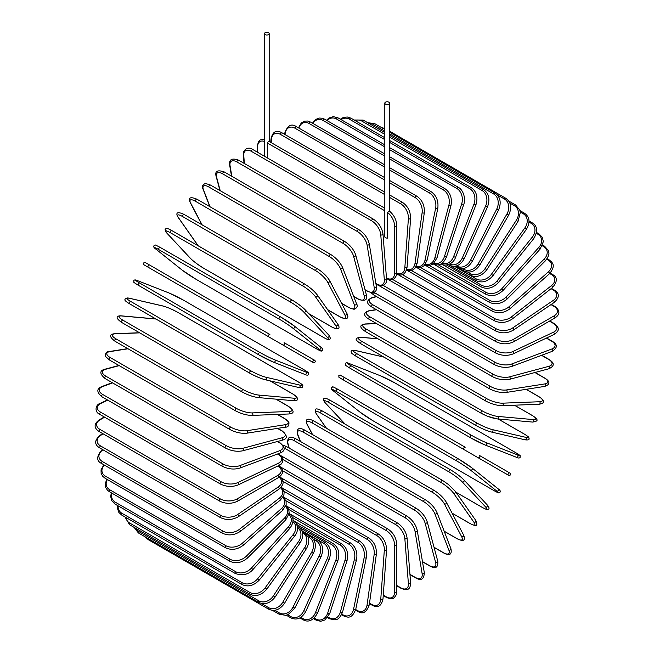 <?xml version="1.0" encoding="UTF-8"?>
<svg xmlns="http://www.w3.org/2000/svg" width="654" height="654" viewBox="0 0 654 654"><rect width="100%" height="100%" fill="white"/><g stroke="black" fill="none" stroke-linecap="round" stroke-linejoin="round"><path stroke-width="0.98" d="M340.546 375.273L344.854 377.767C337.521 373.949 342.181 375.077 338.747 375.764C339.393 378.78 338.134 376.483 341.102 378.625L341.102 378.625A1.308 1.071 -60 0 0 341.102 378.625L384.127 403.461A1.308 0.752 -60 0 1 384.127 403.461L504.463 472.94A1.308 0.752 120 0 0 504.471 472.94L341.102 378.625L504.463 472.94C511.788 476.75 507.136 475.63 510.57 474.935C509.924 471.926 511.183 474.215 508.215 472.082L508.215 472.082A1.308 1.071 120 0 1 506.899 474.346L478.107 457.718A1.308 1.071 120 0 0 479.415 455.454L508.215 472.082M344.854 377.767L465.19 447.238A1.308 0.752 120 0 0 463.882 447.998A1.308 0.752 120 0 0 463.882 449.511L343.546 380.031A1.308 0.752 120 0 1 343.546 378.519A1.308 0.752 120 0 1 344.854 377.767L465.19 447.238M267.29 157.892L267.29 142.956L268.5 141.509L269.146 141.885M265.164 32.7A2.354 1.357 0 0 0 264.478 33.665A2.354 1.357 0 0 0 265.933 34.915A2.354 1.357 0 0 0 268.5 34.621A2.354 1.357 0 0 0 269.186 33.665A2.354 1.357 0 0 0 267.731 32.406A2.354 1.357 0 0 0 265.164 32.7M384.854 236.478A2.354 1.357 0 0 0 384.814 236.748A2.354 1.357 0 0 0 387.626 238.081L387.626 212.558L388.836 211.16L389.482 211.495M385.5 102.179A2.354 1.357 0 0 0 384.814 103.136A2.354 1.357 0 0 0 386.269 104.395A2.354 1.357 0 0 0 388.836 104.1A2.354 1.357 0 0 0 389.522 103.136A2.354 1.357 0 0 0 388.067 101.877A2.354 1.357 0 0 0 385.5 102.179M268.565 336.736L148.229 267.265A1.308 0.752 -60 0 1 148.229 265.753A1.308 0.752 -60 0 1 149.537 264.993L269.873 334.472A1.308 0.752 120 0 0 268.565 335.224A1.308 0.752 120 0 0 268.565 336.736L282.79 344.952A1.308 1.071 -60 0 0 284.098 342.68L314.77 360.395M311.59 361.58L282.79 344.952L311.59 361.58A1.308 1.071 -60 0 0 312.898 359.308L314.762 360.387C313.846 359.152 317.108 362.218 313.495 362.676L311.59 361.58M148.229 267.265L309.146 360.166A1.308 0.752 120 0 0 309.154 360.174M278.579 465.844L387.822 528.914C393.299 532.667 396.291 537.858 396.806 544.471L396.806 591.502A1.308 0.752 180 0 1 395.997 592.205A1.308 0.752 180 0 1 394.575 592.042L394.575 545.011A11.78 6.802 -120 0 0 386.244 530.582L282.405 470.635M383.269 595.132L386.244 596.849A11.78 6.802 -120 0 0 394.575 592.042M386.244 596.849A1.308 0.752 120 0 0 386.514 597.445L383.236 595.557M387.822 528.914A1.308 0.752 120 0 0 386.816 529.266A1.308 0.752 120 0 0 386.244 530.582M396.806 544.471A1.308 0.752 180 0 1 395.997 545.174A1.308 0.752 180 0 1 394.575 545.011M396.806 585.518L400.788 587.815A1.308 0.752 120 0 0 401.049 588.322C405.178 589.949 410.426 591.756 410.614 582.73A1.308 0.818 175.5 0 1 409.845 583.556A1.308 0.818 175.5 0 1 408.39 583.458L404.842 538.659A11.78 6.18 -124.2 0 0 395.784 524.688L282.888 459.509M400.788 587.815A11.78 6.18 -124.2 0 0 408.39 583.458M410.614 582.73L407.066 537.931A1.308 0.818 175.5 0 1 406.289 538.757A1.308 0.818 175.5 0 1 404.842 538.659M407.066 537.931C406.093 531.645 402.856 526.642 397.362 522.922A1.308 0.752 120 0 0 396.316 523.314A1.308 0.752 120 0 0 395.784 524.688M409.952 574.335L415.225 577.376A1.308 0.752 120 0 0 415.478 577.801C421.102 581.087 424.045 579.354 424.307 572.618A1.308 0.875 170.5 0 1 423.588 573.583A1.308 0.875 170.5 0 1 422.108 573.55L415.037 531.318A11.78 5.518 -128 0 0 405.259 517.87L284.923 448.391A11.78 5.518 -128 0 0 284.204 448.006M415.225 577.376A11.78 5.518 -128 0 0 422.108 573.55M278.285 453.721L278.367 454.228M424.307 572.618L417.236 530.386A1.308 0.875 170.5 0 1 416.516 531.35A1.308 0.875 170.5 0 1 415.037 531.318M417.236 530.386C415.805 524.483 412.331 519.693 406.821 516.022A1.308 0.752 120 0 0 405.742 516.456A1.308 0.752 120 0 0 405.259 517.87M406.821 516.022L286.485 446.551A1.308 0.752 120 0 0 285.406 446.976A1.308 0.752 120 0 0 284.923 448.391M422.459 561.59L429.449 565.62A1.308 0.752 120 0 0 429.686 565.963C432.368 567.206 438.45 570.574 437.779 561.255A1.308 0.924 165 0 1 435.621 562.383L425.084 523.045A11.78 4.807 -131.6 0 0 414.595 510.185L294.259 440.706A11.78 4.807 -131.6 0 0 288.079 443.943L289.199 448.113M429.449 565.62A11.78 4.807 -131.6 0 0 435.621 562.383M437.779 561.255L427.242 521.908A1.308 0.924 165 0 1 425.084 523.045M427.242 521.908C425.353 516.415 421.658 511.861 416.14 508.256A1.308 0.752 120 0 0 415.02 508.73A1.308 0.752 120 0 0 414.595 510.185M416.14 508.256L295.804 438.785A1.308 0.752 120 0 0 294.684 439.259A1.308 0.752 120 0 0 294.259 440.706M295.804 438.785C293.123 437.542 287.041 434.174 287.711 443.494A1.308 0.924 -15 0 0 288.079 443.943M434.027 547.251L443.347 552.63A1.308 0.752 120 0 0 443.567 552.892C447.679 555.221 452.462 556.145 450.925 548.706A1.308 0.965 158.9 0 1 448.832 550.047L434.902 513.897A11.78 4.063 -134.9 0 0 423.718 501.692L303.382 432.212A11.78 4.063 -134.9 0 0 297.905 434.796L300.48 441.483M443.347 552.63A11.78 4.063 -134.9 0 0 448.832 550.047M450.925 548.706L436.995 512.556A1.308 0.965 158.9 0 1 434.902 513.897M425.46 499.95A1.308 0.752 120 0 0 425.247 499.689A1.308 0.752 120 0 0 424.094 500.204A1.308 0.752 120 0 0 423.718 501.692M305.124 430.479A1.308 0.752 120 0 0 304.911 430.209A1.308 0.752 120 0 0 303.758 430.733A1.308 0.752 120 0 0 303.382 432.212M436.995 512.556C434.673 507.512 430.757 503.22 425.247 499.689L304.911 430.209C300.791 427.88 296.017 426.956 297.554 434.403A1.308 0.965 -21.1 0 0 297.905 434.796M444.18 531.203L456.827 538.504A1.308 0.752 120 0 0 457.007 538.7A1.308 0.752 120 0 0 457.285 538.765M444.221 531.318L457.007 538.7C463.506 541.831 465.713 540.629 463.629 535.086A1.308 1.006 152.2 0 1 461.634 536.632L444.418 503.94A11.78 3.286 -138.1 0 0 432.572 492.446L312.236 422.974A11.78 3.286 -138.1 0 0 307.421 424.847L312.579 434.64M456.827 538.504A11.78 3.286 -138.1 0 0 461.634 536.632M463.629 535.086L446.42 502.395A1.308 1.006 152.2 0 1 444.418 503.94M434.248 490.574A1.308 0.752 120 0 0 434.06 490.377A1.308 0.752 120 0 0 432.874 490.941A1.308 0.752 120 0 0 432.572 492.446M313.912 421.102A1.308 0.752 120 0 0 313.724 420.906A1.308 0.752 120 0 0 312.538 421.47A1.308 0.752 120 0 0 312.236 422.974M446.42 502.395C443.682 497.841 439.562 493.835 434.06 490.377L313.724 420.906C307.233 417.775 305.026 418.977 307.102 424.52A1.308 1.006 -27.8 0 0 307.421 424.847M452.077 513.145L469.768 523.355A1.308 0.752 120 0 0 469.915 523.494A1.308 0.752 120 0 0 470.112 523.552M452.118 513.218L469.915 523.494C477.526 527.238 477.673 525.505 475.81 520.486A1.308 1.03 144.9 0 1 473.937 522.235L453.574 493.271A11.78 2.493 -141.2 0 0 441.074 482.529L320.738 413.058A11.78 2.493 -141.2 0 0 316.569 414.17L326.477 428.264M469.768 523.355A11.78 2.493 -141.2 0 0 473.937 522.235M455.176 491.277A1.308 1.03 144.9 0 1 453.574 493.271M442.676 480.535A1.308 0.752 120 0 0 442.529 480.404A1.308 0.752 120 0 0 441.311 481.009A1.308 0.752 120 0 0 441.074 482.529M322.34 411.064A1.308 0.752 120 0 0 322.193 410.925A1.308 0.752 120 0 0 320.975 411.538A1.308 0.752 120 0 0 320.738 413.058M475.81 520.486L455.446 491.514L448.382 484.467L442.529 480.404L322.193 410.925C314.582 407.18 314.435 408.913 316.299 413.925A1.308 1.03 -35.1 0 0 316.569 414.17M455.912 492.184L482.088 507.291A1.308 0.752 120 0 0 482.186 507.381A1.308 0.752 120 0 0 482.317 507.43M487.156 504.88A1.308 1.055 137 0 1 485.636 506.981L462.28 481.949A11.78 1.668 -144.2 0 0 449.167 472.016L328.831 402.537A11.78 1.668 -144.2 0 0 325.275 402.848L345.214 424.217M482.088 507.291A11.78 1.668 -144.2 0 0 485.636 506.981M455.936 492.225L482.186 507.381C488.358 510.594 486.601 509.245 488.244 509.188C489.535 508.894 489.241 507.512 487.353 505.043L463.988 480.003C460.498 476.504 456.026 473.112 450.581 469.834A1.308 0.752 120 0 1 450.688 469.915A11.78 1.668 35.8 0 1 463.792 479.848A1.308 1.055 137 0 1 462.28 481.949M328.831 402.537A1.308 0.752 120 0 1 328.995 401.016A1.308 0.752 120 0 1 330.245 400.354A1.308 0.752 120 0 1 330.344 400.436L450.459 469.785M324.924 402.455A1.308 1.055 -43 0 0 325.079 402.692C323.199 400.223 322.896 398.842 324.188 398.539C325.831 398.49 324.073 397.142 330.245 400.354L450.581 469.834A1.308 0.752 120 0 0 449.331 470.488A1.308 0.752 120 0 0 449.167 472.016M345.099 424.152L325.079 402.692A1.308 1.055 -43 0 0 325.275 402.848M493.68 490.443A1.308 0.752 120 0 0 493.737 490.484C500.939 494.252 497.882 492.707 500.032 492.176C500.662 491.17 500.04 490.067 498.184 488.857A1.308 1.063 128.6 0 1 496.656 490.982L470.471 470.062A11.78 0.842 -147.1 0 0 456.786 460.98L336.45 391.501A11.78 0.842 -147.1 0 0 333.475 390.969L359.659 411.881A11.78 0.842 -147.1 0 0 373.344 420.972L493.68 490.443A11.78 0.842 -147.1 0 0 496.656 490.982M472.098 468.035L498.07 488.783A1.308 1.063 128.6 0 1 498.184 488.857L472 467.945A1.308 1.063 128.6 0 1 470.471 470.062M458.094 458.724L337.873 389.31A1.308 0.752 120 0 0 337.816 389.277L458.152 458.748A1.308 0.752 120 0 1 458.209 458.789A11.78 0.842 32.9 0 1 471.894 467.872A1.308 1.063 128.6 0 1 472 467.945L458.152 458.748A1.308 0.752 120 0 0 456.876 459.46A1.308 0.752 120 0 0 456.786 460.98M333.27 390.806A1.308 1.063 -51.4 0 0 333.368 390.896C331.504 389.694 330.891 388.582 331.521 387.577C333.671 387.045 330.613 385.508 337.816 389.277A1.308 0.752 120 0 0 336.532 389.98A1.308 0.752 120 0 0 336.45 391.501M359.455 411.718A1.308 1.063 -51.4 0 0 359.553 411.807L333.368 390.896A1.308 1.063 -51.4 0 0 333.475 390.969M493.737 490.484L373.401 421.004L359.553 411.807A1.308 1.063 -51.4 0 0 359.659 411.881M395.204 383.105A11.78 0.842 27.1 0 0 380.497 375.788L349.293 363.575A11.78 0.842 27.1 0 0 351.239 365.888L471.583 435.36A11.78 0.842 27.1 0 0 486.29 442.668L517.494 454.89A1.308 1.063 111.4 0 1 516.423 457.269C518.393 458.274 519.66 458.258 520.216 457.211C519.603 455.078 522.472 456.958 515.605 452.609A1.308 0.752 120 0 0 515.54 452.576L395.204 383.105A1.308 0.752 -60 0 1 395.269 383.13A1.308 0.752 -60 0 1 395.318 383.17M517.494 454.89A11.78 0.842 27.1 0 0 515.54 452.576M486.29 442.668A1.308 1.063 111.4 0 1 485.219 445.055L516.423 457.269A1.308 1.063 111.4 0 1 516.3 457.211L485.342 445.088M470.275 437.624L350.053 368.21A1.308 0.752 120 0 1 349.996 368.186L470.332 437.657A1.308 0.752 120 0 0 470.389 437.69A11.78 0.842 -152.9 0 0 485.104 444.998A1.308 1.063 111.4 0 0 485.219 445.055L470.332 437.657A1.308 0.752 120 0 1 470.3 436.193A1.308 0.752 120 0 1 471.583 435.36M351.239 365.888A1.308 0.752 120 0 0 349.964 366.722A1.308 0.752 120 0 0 349.996 368.186C343.129 363.828 345.991 365.709 345.377 363.575C345.933 362.529 347.2 362.512 349.179 363.518A1.308 1.063 -68.6 0 0 349.04 363.477M349.293 363.575A1.308 1.063 -68.6 0 0 349.179 363.518L380.375 375.739A1.308 1.063 -68.6 0 0 380.252 375.698M380.497 375.788A1.308 1.063 -68.6 0 0 380.375 375.739L395.269 383.13L515.605 452.609M524.565 434.248A1.308 0.752 120 0 0 524.459 434.158A1.308 0.752 120 0 0 524.336 434.109L498.16 419.001M383.955 357.117L355.482 350.536A11.78 1.668 24.2 0 0 356.986 353.765L477.322 423.244A11.78 1.668 24.2 0 0 492.478 429.629L525.841 437.346A11.78 1.668 24.2 0 0 524.336 434.109M525.841 437.346A1.308 1.055 103 0 1 525.015 439.799C528.105 440.199 529.446 439.766 529.061 438.499C528.285 437.052 530.329 437.894 524.459 434.158L498.209 419.001M476.038 425.476L355.931 356.136A1.308 0.752 120 0 1 355.801 356.087L476.137 425.558A1.308 0.752 120 0 0 476.267 425.607A11.78 1.668 -155.8 0 0 491.416 431.992A1.308 1.055 103 0 0 491.653 432.09L525.015 439.799M492.478 429.629A1.308 1.055 103 0 1 491.653 432.09C486.878 430.814 481.712 428.64 476.137 425.558A1.308 0.752 120 0 1 476.087 424.144A1.308 0.752 120 0 1 477.322 423.244M356.986 353.765A1.308 0.752 120 0 0 355.751 354.672A1.308 0.752 120 0 0 355.801 356.087C349.939 352.351 351.983 353.193 351.206 351.746C350.814 350.479 352.163 350.045 355.245 350.446A1.308 1.055 -77 0 0 354.967 350.421M355.482 350.536A1.308 1.055 -77 0 0 355.245 350.446L383.841 357.051M532.43 415.617A1.308 0.752 120 0 0 532.282 415.478A1.308 0.752 120 0 0 532.086 415.413L514.396 405.202M378.094 338.87L360.934 337.333A11.78 2.493 21.2 0 0 362.046 341.502L482.382 410.974A11.78 2.493 21.2 0 0 497.931 416.426L533.206 419.582A11.78 2.493 21.2 0 0 532.086 415.413M533.206 419.582A1.308 1.03 95.1 0 1 532.626 422.075C537.899 421.184 539.329 420.195 532.282 415.478L514.477 405.194M497.007 418.813A11.78 2.493 -158.8 0 1 481.458 413.361A1.308 0.752 120 0 1 481.27 413.303A1.308 0.752 120 0 1 481.189 411.938A1.308 0.752 120 0 1 482.382 410.974M497.931 416.426A1.308 1.03 95.1 0 1 497.351 418.928L532.626 422.075M362.046 341.502A1.308 0.752 120 0 0 360.853 342.467A1.308 0.752 120 0 0 360.934 343.824A1.308 0.752 120 0 0 361.122 343.89M360.934 337.333A1.308 1.03 -84.9 0 0 360.591 337.227C355.31 338.118 353.879 339.107 360.934 343.824L481.27 413.303L487.721 416.336L497.351 418.928M539.19 396.896A1.308 0.752 120 0 0 539.002 396.692A1.308 0.752 120 0 0 538.732 396.626L526.086 389.326M376.663 323.64L365.602 324.073A11.78 3.286 18.1 0 0 366.387 329.175L486.723 398.654A11.78 3.286 18.1 0 0 502.607 403.166L539.517 401.736A11.78 3.286 18.1 0 0 538.732 396.626M539.517 401.736A1.308 1.006 87.8 0 1 539.174 404.237C545.019 403.265 544.954 400.755 539.002 396.692L526.217 389.31M502.607 403.166A1.308 1.006 87.8 0 1 502.264 405.668L539.174 404.237M486.723 398.654A1.308 0.752 120 0 0 485.57 399.676A1.308 0.752 120 0 0 485.677 400.984C491.416 404.017 496.95 405.578 502.264 405.668M366.387 329.175A1.308 0.752 120 0 0 365.234 330.196A1.308 0.752 120 0 0 365.341 331.504L485.677 400.984M365.602 324.073A1.308 1.006 -92.2 0 0 365.161 323.959C359.324 324.932 359.381 327.441 365.341 331.504M376.532 309.743L369.461 310.854A11.78 4.063 14.9 0 0 369.96 316.896L490.304 386.367A11.78 4.063 14.9 0 0 506.458 389.947L544.733 383.939A1.308 0.965 81.1 0 1 544.619 386.416C551.829 384.029 548.641 380.35 544.569 377.955A1.308 0.752 120 0 0 544.234 377.898L534.907 372.518M544.733 383.939A11.78 4.063 14.9 0 0 544.234 377.898M506.458 389.947A1.308 0.965 81.1 0 1 506.343 392.433L544.619 386.416M490.304 386.367A1.308 0.752 120 0 0 489.2 387.43A1.308 0.752 120 0 0 489.331 388.689C495.143 391.697 500.817 392.94 506.343 392.433M369.96 316.896A1.308 0.752 120 0 0 368.864 317.958A1.308 0.752 120 0 0 368.995 319.217L489.331 388.689M369.461 310.854A1.308 0.965 -98.9 0 0 368.938 310.748C361.727 313.135 364.916 316.814 368.995 319.217M376.639 296.654L372.469 297.774A11.78 4.807 11.6 0 0 372.755 304.739L493.091 374.219A11.78 4.807 11.6 0 0 509.474 376.868L548.812 366.33A1.308 0.924 75 0 1 548.91 368.766C557.314 364.679 551.363 361.098 548.943 359.398A1.308 0.752 120 0 0 548.526 359.365L541.545 355.326M548.812 366.33A11.78 4.807 11.6 0 0 548.526 359.365M509.474 376.868A1.308 0.924 75 0 1 509.572 379.304L548.91 368.766M493.091 374.219A1.308 0.752 120 0 0 492.053 375.314A1.308 0.752 120 0 0 492.2 376.524C498.078 379.492 503.874 380.424 509.572 379.304M372.755 304.739A1.308 0.752 120 0 0 371.717 305.843A1.308 0.752 120 0 0 371.864 307.045L492.2 376.524M372.469 297.774A1.308 0.924 -105 0 0 371.897 297.684C363.493 301.764 369.445 305.344 371.864 307.045M374.047 292.379A11.78 5.518 8 0 0 374.742 292.812L495.078 362.291A11.78 5.518 8 0 0 511.616 364.033L551.723 349.04A1.308 0.875 69.5 0 1 552.491 350.307A1.308 0.875 69.5 0 1 552.025 351.411C557.723 347.814 557.748 344.405 552.09 341.175A1.308 0.752 120 0 0 551.6 341.167L546.327 338.118M551.723 349.04A11.78 5.518 8 0 0 551.6 341.167M376.524 284.22L376.042 284.4M511.616 364.033A1.308 0.875 69.5 0 1 512.384 365.3A1.308 0.875 69.5 0 1 511.91 366.404L552.025 351.411M495.078 362.291A1.308 0.752 120 0 0 494.097 363.411A1.308 0.752 120 0 0 494.269 364.564C500.196 367.507 506.082 368.112 511.91 366.404M374.742 292.812A1.308 0.752 120 0 0 373.761 293.94A1.308 0.752 120 0 0 373.933 295.093L494.269 364.564M383.35 285.496L496.247 350.675A11.78 6.18 4.2 0 0 512.875 351.533L553.447 332.207A1.308 0.818 64.5 0 1 554.265 333.417A1.308 0.818 64.5 0 1 553.93 334.496C561.647 329.82 557.47 326.183 553.995 323.419A1.308 0.752 120 0 0 553.423 323.444L549.442 321.147M553.447 332.207A11.78 6.18 4.2 0 0 553.423 323.444M512.875 351.533A1.308 0.818 64.5 0 1 513.692 352.743A1.308 0.818 64.5 0 1 513.357 353.822L553.93 334.496M496.247 350.675A1.308 0.752 120 0 0 495.323 351.819A1.308 0.752 120 0 0 495.511 352.923C501.479 355.817 507.43 356.119 513.357 353.822M392.743 279.52L496.582 339.467A11.78 6.802 0 0 0 513.243 339.467L553.971 315.947A1.308 0.752 60 0 1 554.829 317.108A1.308 0.752 60 0 1 554.625 318.155C563.086 312.816 556.685 307.781 554.625 306.268A1.308 0.752 120 0 0 553.971 306.334L550.995 304.609M553.971 315.947A11.78 6.802 0 0 0 553.971 306.334M513.243 339.467A1.308 0.752 60 0 1 514.101 340.62A1.308 0.752 60 0 1 513.897 341.666L554.625 318.155M496.582 339.467A1.308 0.752 120 0 0 495.724 340.62A1.308 0.752 120 0 0 495.928 341.666C501.92 344.535 507.905 344.535 513.897 341.666M402.136 274.508L496.084 328.749A11.78 7.366 -4.5 0 0 512.711 327.924L553.292 300.399A1.308 0.687 55.8 0 1 554.183 301.502A1.308 0.687 55.8 0 1 554.101 302.5C559.742 297.423 559.71 293.205 553.995 289.845A1.308 0.752 120 0 0 553.259 289.959L551.06 288.692M553.292 300.399A11.78 7.366 -4.5 0 0 553.259 289.959M512.711 327.924A1.308 0.687 55.8 0 1 513.611 329.027A1.308 0.687 55.8 0 1 513.529 330.025L554.101 302.5M496.084 328.749A1.308 0.752 120 0 0 495.299 329.902A1.308 0.752 120 0 0 495.511 330.899C501.512 333.728 507.52 333.442 513.529 330.025M411.448 270.494L494.759 318.596A11.78 7.881 -9.5 0 0 511.297 317.002L551.404 285.675A1.308 0.613 52 0 1 552.344 286.722A1.308 0.613 52 0 1 552.368 287.662C557.707 281.465 557.617 277.002 552.09 274.279A1.308 0.752 120 0 0 551.281 274.459L549.687 273.536M551.404 285.675A11.78 7.881 -9.5 0 0 551.281 274.459M511.297 317.002A1.308 0.613 52 0 1 512.229 318.048A1.308 0.613 52 0 1 512.262 318.988L552.368 287.662M494.759 318.596A1.308 0.752 120 0 0 494.04 319.741A1.308 0.752 120 0 0 494.269 320.689C500.269 323.493 506.27 322.929 512.262 318.988M420.612 267.527L492.617 309.097A11.78 8.33 -15 0 0 508.992 306.767L548.33 271.884A1.308 0.531 48.4 0 1 549.311 272.873A1.308 0.531 48.4 0 1 549.442 273.756C556.668 264.878 551.919 262.254 548.943 259.695A1.308 0.752 120 0 0 548.052 259.94L546.777 259.197M548.33 271.884A11.78 8.33 -15 0 0 548.052 259.94M508.992 306.767A1.308 0.531 48.4 0 1 509.965 307.764A1.308 0.531 48.4 0 1 510.104 308.639L549.442 273.756M492.617 309.097A1.308 0.752 120 0 0 491.963 310.225A1.308 0.752 120 0 0 492.2 311.124C498.201 313.895 504.169 313.07 510.104 308.639M429.564 265.614L489.666 300.309A11.78 8.715 -21.1 0 0 505.828 297.308L544.103 259.131A1.308 0.45 45.1 0 1 545.109 260.071A1.308 0.45 45.1 0 1 545.338 260.881C550.84 253.507 548.428 252.338 548.314 250.457L544.569 246.198A1.308 0.752 120 0 0 543.597 246.509L542.329 245.781M544.103 259.131A11.78 8.715 -21.1 0 0 543.597 246.509M505.828 297.308A1.308 0.45 45.1 0 1 506.834 298.257A1.308 0.45 45.1 0 1 507.071 299.058L545.338 260.881M489.666 300.309A1.308 0.752 120 0 0 489.331 302.271C495.323 305.026 501.242 303.955 507.071 299.058M438.221 264.764L485.938 292.313A11.78 9.042 -27.8 0 0 501.822 288.7L538.732 247.514L540.098 249.133L543.343 241.678L542.362 237.32L539.002 233.887A1.308 0.752 120 0 0 537.956 234.279L536.411 233.388M538.732 247.514A11.78 9.042 -27.8 0 0 537.956 234.279M501.822 288.7L503.188 290.319L540.098 249.133M485.938 292.313A1.308 0.752 120 0 0 485.677 294.194C491.661 296.932 497.498 295.641 503.188 290.319M446.527 265.001L481.458 285.169A11.78 9.295 -35.1 0 0 497.007 281.007L532.282 237.124L533.762 238.604C537.964 231.254 537.465 226.006 532.282 222.867A1.308 0.752 120 0 0 531.162 223.341L529.045 222.115M532.282 237.124A11.78 9.295 -35.1 0 0 531.162 223.341M497.007 281.007L498.487 282.479L533.762 238.604M481.458 285.169A1.308 0.752 120 0 0 481.27 286.959C487.246 289.689 492.985 288.201 498.487 282.479M454.407 266.301L476.267 278.923A11.78 9.475 -43 0 0 491.416 274.279L524.786 228.042L526.372 229.374C530.435 222.376 529.797 216.989 524.459 213.204A1.308 0.752 120 0 0 523.274 213.768L520.232 212.019M524.786 228.042A11.78 9.475 -43 0 0 523.274 213.768M491.416 274.279L493.01 275.612L526.372 229.374M476.267 278.923A1.308 0.752 120 0 0 476.137 280.623C482.104 283.346 487.729 281.678 493.01 275.612M467.626 272.031L470.389 273.625A11.78 9.581 -51.4 0 0 485.104 268.573L516.3 220.324L518.001 221.51L520.298 212.525L519.766 210.106L515.605 204.988A1.308 0.752 120 0 0 514.355 205.65L509.867 203.059M516.3 220.324A11.78 9.581 -51.4 0 0 514.355 205.65M485.104 268.573L486.797 269.759L518.001 221.51M470.389 273.625A1.308 0.752 120 0 0 470.332 275.236C476.284 277.958 481.769 276.127 486.797 269.759M462.648 268.606L463.882 269.325A11.78 9.622 -60 0 0 478.107 263.93L506.899 214.046L508.689 215.076C512.074 207.67 511.101 202.061 505.771 198.276A1.308 0.752 120 0 0 504.463 199.037L497.22 194.851M506.899 214.046A11.78 9.622 -60 0 0 504.463 199.037M384.364 129.222A1.308 0.752 -60 0 1 384.814 128.846M478.107 263.93L479.889 264.96L508.689 215.076M463.882 269.325A1.308 0.752 120 0 0 463.882 270.838C469.825 273.552 475.164 271.598 479.889 264.96M456.557 265.908L456.786 266.039A11.78 9.581 -68.6 0 0 470.471 260.39L496.656 209.247L498.528 210.122C501.536 202.585 500.375 196.911 495.045 193.118A1.308 0.752 120 0 0 493.68 193.976L389.522 133.841M496.656 209.247A11.78 9.581 -68.6 0 0 493.68 193.976M384.814 131.119L373.344 124.497A1.308 0.752 -60 0 1 374.709 123.647L384.814 129.476M373.344 124.497A11.78 9.581 -68.6 0 0 369.011 123.459M470.471 260.39L472.351 261.265L498.528 210.122M456.786 266.039A1.308 0.752 120 0 0 456.844 267.453L463.359 268.5C463.612 268.475 468.158 268.148 472.351 261.265M449.682 264.077A11.78 9.475 -77 0 0 462.28 257.978L485.636 205.961L487.59 206.672C490.198 199.061 488.84 193.355 483.502 189.554A1.308 0.752 120 0 0 482.088 190.51L389.522 137.078M485.636 205.961A11.78 9.475 -77 0 0 482.088 190.51M384.814 134.356L361.752 121.039A1.308 0.752 -60 0 1 363.158 120.083L384.814 132.582M361.752 121.039A11.78 9.475 -77 0 0 355.024 120.524M462.28 257.978L464.226 258.69L487.59 206.672M449.004 264.38A1.308 0.752 120 0 0 449.273 265.115C455.217 267.846 460.203 265.696 464.226 258.69M442.178 263.161A11.78 9.295 -84.9 0 0 453.574 256.711L473.937 204.22L475.957 204.767C478.156 197.14 476.578 191.418 471.223 187.616A1.308 0.752 120 0 0 469.768 188.679L389.522 142.343M473.937 204.22A11.78 9.295 -84.9 0 0 469.768 188.679M384.814 139.629L349.432 119.2A1.308 0.752 -60 0 1 350.887 118.137L384.814 137.724M349.432 119.2A11.78 9.295 -84.9 0 0 341.11 119.641M453.574 256.711L455.593 257.251L475.957 204.767M481.27 286.959L441.156 263.799A1.308 0.752 120 0 0 441.221 263.84C443.649 266.292 452.797 265.418 455.593 257.251M434.076 263.21A11.78 9.042 -92.2 0 0 444.418 256.597L461.634 204.032L463.719 204.408C465.738 199.985 464.087 190.469 458.315 187.306A1.308 0.752 120 0 0 456.827 188.475L389.522 149.619M461.634 204.032A11.78 9.042 -92.2 0 0 456.827 188.475M384.814 146.897L336.491 118.995A1.308 0.752 -60 0 1 337.979 117.834L384.814 144.869M336.491 118.995A11.78 9.042 -92.2 0 0 327.09 120.638M444.418 256.597L446.502 256.973L463.719 204.408M425.419 264.257A11.78 8.715 -98.9 0 0 434.902 257.643L448.832 205.405A1.308 0.45 14.9 0 0 450.148 205.806A1.308 0.45 14.9 0 0 450.966 205.601C452.29 198.105 450.263 192.456 444.875 188.638A1.308 0.752 120 0 0 443.347 189.905L389.522 158.832M448.832 205.405A11.78 8.715 -98.9 0 0 443.347 189.905M384.814 156.11L323.011 120.434A1.308 0.752 -60 0 1 324.539 119.159L384.814 153.96M323.011 120.434A11.78 8.715 -98.9 0 0 312.988 123.467M434.902 257.643A1.308 0.45 14.9 0 0 436.218 258.044A1.308 0.45 14.9 0 0 437.036 257.839L450.966 205.601M416.287 266.301A11.78 8.33 -105 0 0 425.084 259.834L435.621 208.315A1.308 0.531 11.6 0 0 436.97 208.667A1.308 0.531 11.6 0 0 437.796 208.34C438.671 200.991 436.398 195.407 430.994 191.597A1.308 0.752 120 0 0 429.449 192.971L389.522 169.926M435.621 208.315A11.78 8.33 -105 0 0 429.449 192.971M384.814 167.203L309.113 123.492A1.308 0.752 -60 0 1 310.658 122.118L384.814 164.931M309.113 123.492A11.78 8.33 -105 0 0 298.911 128.102M425.084 259.834A1.308 0.531 11.6 0 0 426.424 260.178A1.308 0.531 11.6 0 0 427.258 259.859L437.796 208.34M406.731 269.334A11.78 7.881 -110.5 0 0 415.037 263.153L422.108 212.754A1.308 0.613 8 0 0 423.481 213.041A1.308 0.613 8 0 0 424.315 212.599C424.724 205.446 422.214 199.96 416.786 196.167A1.308 0.752 120 0 0 415.854 196.437A1.308 0.752 120 0 0 415.225 197.639L389.522 182.801M422.108 212.754A11.78 7.881 -110.5 0 0 415.225 197.639M384.814 180.079L294.889 128.159A1.308 0.752 -60 0 1 295.518 126.966A1.308 0.752 -60 0 1 296.45 126.688L384.814 177.7M294.889 128.159A11.78 7.881 -110.5 0 0 285.111 133.661L284.989 134.536M415.037 263.153A1.308 0.613 8 0 0 416.41 263.439A1.308 0.613 8 0 0 417.244 262.998L424.315 212.599M285.111 133.661A1.308 0.613 -172 0 1 284.727 133.138L284.564 134.291M396.79 273.282A11.78 7.366 -115.5 0 0 404.842 267.584L408.39 218.681A1.308 0.687 4.2 0 0 409.788 218.91A1.308 0.687 4.2 0 0 410.614 218.338C410.565 211.43 407.818 206.084 402.357 202.299A1.308 0.752 120 0 0 401.392 202.609A1.308 0.752 120 0 0 400.788 203.876L389.522 197.369M408.39 218.681A11.78 7.366 -115.5 0 0 400.788 203.876M384.814 194.655L280.452 134.397A1.308 0.752 -60 0 1 281.057 133.138A1.308 0.752 -60 0 1 282.021 132.827L384.814 192.17M280.452 134.397A11.78 7.366 -115.5 0 0 271.394 139.588L271.173 142.613M404.842 267.584A1.308 0.687 4.2 0 0 406.24 267.813A1.308 0.687 4.2 0 0 407.066 267.241L410.614 218.338M271.394 139.588A1.308 0.687 -175.8 0 1 271.009 139.057L270.764 142.376M384.814 210.801L267.29 142.956M386.473 278.032A11.78 6.802 -120 0 0 394.575 273.086L394.575 226.055A11.78 6.802 -120 0 0 387.626 212.558M264.478 141.468A11.78 6.802 -120 0 0 257.578 146.962L257.578 152.284M257.578 146.962A1.308 0.752 180 0 1 257.194 146.431L258.485 141.599L260.292 139.899L264.478 139.31M394.575 273.086A1.308 0.752 0 0 0 395.997 273.249A1.308 0.752 0 0 0 396.806 272.554C397.027 274.745 396.005 276.92 393.724 279.07C392.768 280.247 390.356 280.059 386.514 278.498L495.928 341.666M394.575 226.055A1.308 0.752 0 0 0 395.997 226.219A1.308 0.752 0 0 0 396.806 225.524C396.488 219.842 394.01 215.011 389.383 211.013M373.287 219.09A1.308 0.752 120 0 0 372.24 219.474A1.308 0.752 120 0 0 371.709 220.848L251.373 151.368A1.308 0.752 -60 0 1 251.904 150.003A1.308 0.752 -60 0 1 252.951 149.611L373.287 219.09C378.78 222.801 382.018 227.805 382.991 234.091A1.308 0.818 -4.5 0 1 382.222 234.917A1.308 0.818 -4.5 0 1 380.767 234.819A11.78 6.18 -124.2 0 0 371.709 220.848M375.895 283.501L376.712 283.975A11.78 6.18 -124.2 0 0 384.315 279.618L380.767 234.819M251.373 151.368A11.78 6.18 -124.2 0 0 243.77 155.726L244.383 163.516M384.315 279.618A1.308 0.818 -4.5 0 0 385.77 279.724A1.308 0.818 -4.5 0 0 386.539 278.89L382.991 234.091M376.712 283.975A1.308 0.752 120 0 0 376.974 284.482C382.206 288.471 387.765 283.305 386.539 278.89M243.77 155.726A1.308 0.818 175.5 0 1 243.386 155.202L244.024 163.312M358.858 229.611A1.308 0.752 120 0 0 357.779 230.044A1.308 0.752 120 0 0 357.288 231.459L236.952 161.979A1.308 0.752 -60 0 1 237.443 160.565A1.308 0.752 -60 0 1 238.522 160.132L358.858 229.611C364.368 233.282 367.834 238.064 369.273 243.975A1.308 0.875 -9.5 0 1 368.545 244.931A1.308 0.875 -9.5 0 1 367.066 244.907A11.78 5.518 -128 0 0 357.288 231.459M365.014 289.665L367.254 290.965A11.78 5.518 -128 0 0 374.145 287.139L367.066 244.907M236.952 161.979A11.78 5.518 -128 0 0 230.069 165.805L231.827 176.31M374.145 287.139A1.308 0.875 -9.5 0 0 375.625 287.163A1.308 0.875 -9.5 0 0 376.344 286.207L369.273 243.975M367.254 290.965A1.308 0.752 120 0 0 367.515 291.39C374.276 293.76 377.219 292.036 376.344 286.207M230.069 165.805A1.308 0.875 170.5 0 1 229.693 165.315L231.5 176.122M344.65 241.449A1.308 0.752 120 0 0 343.53 241.923A1.308 0.752 120 0 0 343.105 243.378L222.769 173.899A1.308 0.752 -60 0 1 223.194 172.452A1.308 0.752 -60 0 1 224.314 171.969L344.65 241.449C350.168 245.054 353.863 249.607 355.751 255.101A1.308 0.924 -15 0 1 353.585 256.229A11.78 4.807 -131.6 0 0 343.105 243.378M353.675 296.344L357.959 298.813A11.78 4.807 -131.6 0 0 364.131 295.575L353.585 256.229M222.769 173.899A11.78 4.807 -131.6 0 0 216.588 177.136L220.218 190.69M364.131 295.575A1.308 0.924 -15 0 0 366.289 294.439L355.751 255.101M357.959 298.813A1.308 0.752 120 0 0 358.196 299.156C365.21 301.559 367.908 299.99 366.289 294.439M216.588 177.136A1.308 0.924 165 0 1 216.221 176.686L219.924 190.518M330.989 254.782A1.308 0.752 120 0 0 330.769 254.512A1.308 0.752 120 0 0 329.624 255.035A1.308 0.752 120 0 0 329.248 256.515L208.912 187.036A1.308 0.752 -60 0 1 209.28 185.556A1.308 0.752 -60 0 1 210.433 185.041L330.769 254.512C336.287 258.052 340.203 262.336 342.516 267.38A1.308 0.965 -21.1 0 1 340.432 268.72A11.78 4.063 -134.9 0 0 329.248 256.515M341.527 303.211L348.876 307.454A11.78 4.063 -134.9 0 0 354.362 304.87L340.432 268.72M208.912 187.036A11.78 4.063 -134.9 0 0 203.427 189.627L210.032 206.762M354.362 304.87A1.308 0.965 -21.1 0 0 356.446 303.53L342.516 267.38M348.876 307.454A1.308 0.752 120 0 0 349.089 307.723L354.067 309.317C357.231 307.928 358.024 305.998 356.446 303.53M203.427 189.627A1.308 0.965 158.9 0 1 203.075 189.227L209.779 206.615M317.509 268.9A1.308 0.752 120 0 0 317.329 268.704A1.308 0.752 120 0 0 316.144 269.268A1.308 0.752 120 0 0 315.833 270.772L195.497 201.301A1.308 0.752 -60 0 1 195.808 199.797A1.308 0.752 -60 0 1 196.993 199.233L317.329 268.704C322.831 272.162 326.943 276.168 329.681 280.729A1.308 1.006 -27.8 0 1 327.687 282.275A11.78 3.286 -138.1 0 0 315.833 270.772M327.58 309.612L340.088 316.83A11.78 3.286 -138.1 0 0 344.903 314.958L327.687 282.275M195.497 201.301A11.78 3.286 -138.1 0 0 190.69 203.173L202.094 224.837M344.903 314.958A1.308 1.006 -27.8 0 0 346.898 313.413L329.681 280.729M340.088 316.83A1.308 0.752 120 0 0 340.276 317.035A1.308 0.752 120 0 0 340.546 317.092M190.69 203.173A1.308 1.006 152.2 0 1 190.371 202.846L201.882 224.723M304.568 284.057A1.308 0.752 120 0 0 304.421 283.918A1.308 0.752 120 0 0 303.203 284.531A1.308 0.752 120 0 0 302.966 286.051L182.63 216.572A1.308 0.752 -60 0 1 182.867 215.052A1.308 0.752 -60 0 1 184.085 214.438A1.308 0.752 -60 0 1 184.232 214.577M308.794 313.675L331.66 326.869A11.78 2.493 -141.2 0 0 335.829 325.757L315.457 296.785A11.78 2.493 -141.2 0 0 302.966 286.051M315.457 296.785A1.308 1.03 -35.1 0 0 317.337 295.036C314.198 290.989 309.898 287.286 304.421 283.918L184.085 214.438C174.217 209.836 176.932 215.763 178.19 217.447L198.064 245.708M182.63 216.572A11.78 2.493 -141.2 0 0 178.46 217.692L198.227 245.806M335.829 325.757A1.308 1.03 -35.1 0 0 337.701 324.008L317.337 295.036M170.4 232.742A11.78 1.668 -144.2 0 0 166.844 233.053L190.208 258.085A11.78 1.668 -144.2 0 0 203.312 268.017L323.656 337.497A11.78 1.668 -144.2 0 0 327.204 337.186L303.84 312.146A1.308 1.055 -43 0 0 305.361 310.045A11.78 1.668 35.8 0 0 292.248 300.112A1.308 0.752 120 0 0 292.15 300.031A1.308 0.752 120 0 0 290.899 300.693A1.308 0.752 120 0 0 290.736 302.213L170.4 232.742A1.308 0.752 -60 0 1 170.563 231.214A1.308 0.752 -60 0 1 171.814 230.551A1.308 0.752 -60 0 1 171.912 230.641L292.027 299.982M303.84 312.146A11.78 1.668 -144.2 0 0 290.736 302.213M327.204 337.186A1.308 1.055 -43 0 0 328.921 335.24L305.557 310.2C302.974 307.429 298.502 304.036 292.15 300.031L171.814 230.551C164.734 226.693 166.304 228.982 165.061 229.726L166.647 232.898A1.308 1.055 137 0 1 166.492 232.661M166.844 233.053A1.308 1.055 137 0 1 166.647 232.898L190.012 257.929C192.595 260.701 197.067 264.093 203.419 268.099L323.755 337.578C330.834 341.445 329.264 339.156 330.507 338.404L328.921 335.24M158.906 249.681A11.78 0.842 -147.1 0 0 155.93 249.149L182.106 270.061A11.78 0.842 -147.1 0 0 195.791 279.144L316.127 348.623A11.78 0.842 -147.1 0 0 319.103 349.154L292.927 328.243A1.308 1.063 -51.4 0 0 294.341 326.052A11.78 0.842 32.9 0 0 280.656 316.961A1.308 0.752 120 0 0 280.599 316.928A1.308 0.752 120 0 0 279.323 317.631A1.308 0.752 120 0 0 279.242 319.152L158.906 249.681A1.308 0.752 -60 0 1 158.987 248.16A1.308 0.752 -60 0 1 160.263 247.449A1.308 0.752 -60 0 1 160.32 247.49L280.541 316.896M292.927 328.243A11.78 0.842 -147.1 0 0 279.242 319.152M294.545 326.215L320.525 346.963A1.308 1.063 -51.4 0 1 320.632 347.037L294.447 326.125L280.599 316.928L160.263 247.449C153.02 243.697 156.216 245.201 153.976 245.749C153.322 246.705 153.935 247.817 155.815 249.076A1.308 1.063 128.6 0 1 155.717 248.978M319.103 349.154A1.308 1.063 -51.4 0 0 320.632 347.037C322.512 348.296 323.125 349.399 322.471 350.356C320.231 350.904 323.428 352.416 316.184 348.664A1.308 0.752 120 0 1 316.127 348.623M155.93 249.149A1.308 1.063 128.6 0 1 155.815 249.076L182 269.988L195.848 279.184L316.184 348.664M269.873 334.472L147.101 263.587M188.826 290.703A1.308 0.752 120 0 1 188.81 290.695L309.146 360.166M145.777 265.851A1.308 1.071 120 0 0 145.785 265.851L174.585 282.479A1.308 1.071 120 0 1 174.561 282.471L188.81 290.695M259.981 352.506A1.308 0.752 120 0 0 258.706 353.34A1.308 0.752 120 0 0 258.731 354.803A1.308 0.752 120 0 0 258.796 354.836A11.78 0.842 -152.9 0 0 273.503 362.144A1.308 1.063 -68.6 0 0 274.696 359.814L305.9 372.036A11.78 0.842 27.1 0 0 303.947 369.723L183.611 300.243A11.78 0.842 27.1 0 0 168.895 292.935L137.7 280.721A11.78 0.842 27.1 0 0 139.645 283.035L259.981 352.506A11.78 0.842 27.1 0 0 274.696 359.814M258.682 354.762L138.46 285.357A1.308 0.752 -60 0 1 138.395 285.324A1.308 0.752 -60 0 1 138.37 283.869A1.308 0.752 -60 0 1 139.645 283.035M305.9 372.036A1.308 1.063 -68.6 0 1 304.707 374.358L273.748 362.234M137.446 280.623A1.308 1.063 111.4 0 1 137.577 280.664C135.55 279.667 134.283 279.683 133.776 280.729C134.43 282.945 131.519 280.926 138.395 285.324L258.731 354.803L273.625 362.202L304.821 374.415C306.857 375.412 308.124 375.396 308.623 374.35C307.977 372.134 310.879 374.153 304.004 369.755A1.308 0.752 120 0 0 303.947 369.723M304.004 369.755L183.668 300.276L168.781 292.878L137.577 280.664A1.308 1.063 111.4 0 1 137.7 280.721M251.062 370.932A1.308 0.752 120 0 0 249.82 371.84A1.308 0.752 120 0 0 249.877 373.246A1.308 0.752 120 0 0 250 373.295A11.78 1.668 -155.8 0 0 265.156 379.688A1.308 1.055 -77 0 0 266.219 377.317L299.581 385.034A11.78 1.668 24.2 0 0 298.069 381.805L177.733 312.326A11.78 1.668 24.2 0 0 162.584 305.941L129.214 298.224A11.78 1.668 24.2 0 0 130.726 301.461L251.062 370.932A11.78 1.668 24.2 0 0 266.219 377.317M249.771 373.164L129.664 303.824A1.308 0.752 -60 0 1 129.541 303.775A1.308 0.752 -60 0 1 129.484 302.361A1.308 0.752 -60 0 1 130.726 301.461M298.518 387.397A1.308 1.055 -77 0 0 299.581 385.034M162.094 305.827A1.308 1.055 103 0 1 162.584 305.941M128.699 298.118A1.308 1.055 103 0 1 129.214 298.224M155.954 319.021L121.718 315.964A11.78 2.493 21.2 0 0 122.838 320.133L243.174 389.604A1.308 0.752 120 0 0 241.98 390.577A1.308 0.752 120 0 0 242.054 391.934A1.308 0.752 120 0 0 242.25 391.991A11.78 2.493 -158.8 0 0 257.79 397.452A1.308 1.03 -84.9 0 0 258.722 395.065L293.989 398.212A11.78 2.493 21.2 0 0 292.878 394.051L270.012 380.849M243.174 389.604A11.78 2.493 21.2 0 0 258.722 395.065M121.914 322.52A1.308 0.752 -60 0 1 121.718 322.463A1.308 0.752 -60 0 1 121.644 321.098A1.308 0.752 -60 0 1 122.838 320.133M121.718 315.964A1.308 1.03 95.1 0 0 121.374 315.857C119.29 315.604 112.799 316.217 121.718 322.463L242.054 391.934C247.711 394.991 253.073 396.864 258.142 397.558L293.409 400.706A1.308 1.03 -84.9 0 0 293.989 398.212M139.735 332.861L115.267 333.81A11.78 3.286 18.1 0 0 116.044 338.911L236.38 408.39A1.308 0.752 120 0 0 235.236 409.412A1.308 0.752 120 0 0 235.334 410.72C241.081 413.753 246.607 415.315 251.921 415.413A1.308 1.006 -92.2 0 0 252.264 412.903L289.174 411.472A11.78 3.286 18.1 0 0 288.398 406.371L275.89 399.144M236.38 408.39A11.78 3.286 18.1 0 0 252.264 412.903M115.267 341.306A1.308 0.752 -60 0 1 114.998 341.241A1.308 0.752 -60 0 1 114.9 339.933A1.308 0.752 -60 0 1 116.044 338.911M251.921 415.413L288.839 413.974A1.308 1.006 -92.2 0 0 289.174 411.472M288.847 406.633A1.308 0.752 120 0 0 288.659 406.428A1.308 0.752 120 0 0 288.398 406.371M139.523 332.739L114.826 333.695A1.308 1.006 87.8 0 1 115.267 333.81M128.045 348.77L109.897 351.623A11.78 4.063 14.9 0 0 110.403 357.664L230.739 427.136A1.308 0.752 120 0 0 229.644 428.198A1.308 0.752 120 0 0 229.767 429.457C235.587 432.466 241.261 433.708 246.787 433.201A1.308 0.965 -98.9 0 0 246.901 430.716L285.169 424.708A11.78 4.063 14.9 0 0 284.67 418.666L277.321 414.423M230.739 427.136A11.78 4.063 14.9 0 0 246.901 430.716M109.766 360.035A1.308 0.752 -60 0 1 109.431 359.978A1.308 0.752 -60 0 1 109.308 358.727A1.308 0.752 -60 0 1 110.403 357.664M246.787 433.201L285.062 427.185A1.308 0.965 -98.9 0 0 285.169 424.708M285.062 427.185C287.981 427.324 289.256 425.672 288.88 422.231L285.005 418.724A1.308 0.752 120 0 0 284.67 418.666M127.783 348.623L109.382 351.517A1.308 0.965 81.1 0 1 109.897 351.623M119.216 365.635L105.67 369.265A11.78 4.807 11.6 0 0 105.948 376.23L226.284 445.701A1.308 0.752 120 0 0 225.246 446.805A1.308 0.752 120 0 0 225.393 448.006C231.271 450.982 237.067 451.914 242.765 450.794A1.308 0.924 -105 0 0 242.667 448.358L282.005 437.82A11.78 4.807 11.6 0 0 281.719 430.855L277.443 428.378M226.284 445.701A11.78 4.807 11.6 0 0 242.667 448.358M225.393 448.006L105.057 378.535A1.308 0.752 -60 0 1 104.91 377.325A1.308 0.752 -60 0 1 105.948 376.23M242.765 450.794L282.103 440.256A1.308 0.924 -105 0 0 282.005 437.82M282.103 440.256C287.719 438.883 287.727 435.76 282.136 430.888A1.308 0.752 120 0 0 281.719 430.855M118.922 365.463L105.09 369.167A1.308 0.924 75 0 1 105.67 369.265M112.57 382.876L102.596 386.604A11.78 5.518 8 0 0 102.719 394.476L223.055 463.956A1.308 0.752 120 0 0 222.074 465.076A1.308 0.752 120 0 0 222.246 466.237C228.172 469.171 234.058 469.785 239.887 468.068A1.308 0.875 -110.5 0 0 240.361 466.964A1.308 0.875 -110.5 0 0 239.593 465.697L279.708 450.704A11.78 5.518 8 0 0 279.577 442.832L277.329 441.532M223.055 463.956A11.78 5.518 8 0 0 239.593 465.697M222.246 466.237L101.91 396.757A1.308 0.752 -60 0 1 101.738 395.605A1.308 0.752 -60 0 1 102.719 394.476M239.887 468.068L280.002 453.075A1.308 0.875 -110.5 0 0 280.468 451.971A1.308 0.875 -110.5 0 0 279.708 450.704M280.002 453.075C285.487 450.925 285.504 447.516 280.067 442.84A1.308 0.752 120 0 0 279.577 442.832M112.243 382.68L101.975 386.522A1.308 0.875 69.5 0 1 102.596 386.604M107.771 400.142L100.708 403.502A11.78 6.18 4.2 0 0 100.741 412.265L221.077 481.745A1.308 0.752 120 0 0 220.161 482.889A1.308 0.752 120 0 0 220.341 483.993C226.309 486.887 232.26 487.189 238.195 484.892A1.308 0.818 -115.5 0 0 238.522 483.813A1.308 0.818 -115.5 0 0 237.713 482.603L278.285 463.277A11.78 6.18 4.2 0 0 278.252 454.514L277.435 454.039M221.077 481.745A11.78 6.18 4.2 0 0 237.713 482.603M220.341 483.993L100.005 414.513A1.308 0.752 -60 0 1 99.825 413.41A1.308 0.752 -60 0 1 100.741 412.265M238.195 484.892L278.767 465.566A1.308 0.818 -115.5 0 0 279.094 464.479A1.308 0.818 -115.5 0 0 278.285 463.277M278.767 465.566C283.198 464.422 284.899 457.023 278.825 454.489A1.308 0.752 120 0 0 278.252 454.514M107.411 399.937L100.07 403.436A1.308 0.818 64.5 0 1 100.708 403.502M104.632 417.187L100.029 419.843A11.78 6.802 0 0 0 100.029 429.465L220.365 498.937A1.308 0.752 120 0 0 219.507 500.089A1.308 0.752 120 0 0 219.711 501.144C225.695 504.005 231.688 504.005 237.68 501.144A1.308 0.752 -120 0 0 237.884 500.089A1.308 0.752 -120 0 0 237.026 498.937L277.754 475.425A11.78 6.802 0 0 0 277.983 465.942M220.365 498.937A11.78 6.802 0 0 0 237.026 498.937M219.711 501.144L99.375 431.665A1.308 0.752 -60 0 1 99.171 430.618A1.308 0.752 -60 0 1 100.029 429.465M237.68 501.144L278.408 477.624A1.308 0.752 -120 0 0 278.612 476.578A1.308 0.752 -120 0 0 277.754 475.425M278.408 465.738L278.408 465.738C286.869 471.076 280.468 476.112 278.408 477.624M104.248 416.966L99.375 419.778A1.308 0.752 60 0 1 100.029 419.843M103.054 433.79L100.552 435.499A11.78 7.366 -4.5 0 0 100.577 445.938L220.921 515.409A1.308 0.752 120 0 0 220.128 516.562A1.308 0.752 120 0 0 220.341 517.559C226.349 520.396 232.35 520.102 238.367 516.693A1.308 0.687 -124.2 0 0 238.44 515.687A1.308 0.687 -124.2 0 0 237.549 514.592L278.122 487.066A11.78 7.366 -4.5 0 0 279.029 477.24M220.921 515.409A11.78 7.366 -4.5 0 0 237.549 514.592M220.341 517.559L100.005 448.088A1.308 0.752 -60 0 1 99.792 447.091A1.308 0.752 -60 0 1 100.577 445.938M238.367 516.693L278.939 489.167A1.308 0.687 -124.2 0 0 279.021 488.162A1.308 0.687 -124.2 0 0 278.122 487.066M102.653 433.561L99.898 435.433A1.308 0.687 55.8 0 1 100.552 435.499M102.964 449.797L102.277 450.336A11.78 7.881 -9.5 0 0 102.4 461.561L222.736 531.032A1.308 0.752 120 0 0 222.017 532.184A1.308 0.752 120 0 0 222.246 533.124C228.246 535.928 234.246 535.364 240.239 531.424A1.308 0.613 -128 0 0 240.206 530.484A1.308 0.613 -128 0 0 239.274 529.438L279.381 498.111A11.78 7.881 -9.5 0 0 280.582 487.827M222.736 531.032A11.78 7.881 -9.5 0 0 239.274 529.438M222.246 533.124L101.91 463.653A1.308 0.752 -60 0 1 101.681 462.705A1.308 0.752 -60 0 1 102.4 461.561M240.239 531.424L280.345 500.106A1.308 0.613 -128 0 0 280.321 499.157A1.308 0.613 -128 0 0 279.381 498.111M102.547 449.551L101.632 450.271A1.308 0.613 52 0 1 102.277 450.336M104.362 465.068A11.78 8.33 -15 0 0 105.474 476.21L225.81 545.681A1.308 0.752 120 0 0 225.156 546.818A1.308 0.752 120 0 0 225.393 547.709C231.393 550.488 237.361 549.662 243.296 545.232A1.308 0.531 -131.6 0 0 243.157 544.349A1.308 0.531 -131.6 0 0 242.184 543.36L281.531 508.469A11.78 8.33 -15 0 0 282.732 497.62M225.81 545.681A11.78 8.33 -15 0 0 242.184 543.36M225.393 547.709L105.057 478.238A1.308 0.752 -60 0 1 104.82 477.338A1.308 0.752 -60 0 1 105.474 476.21M243.296 545.232L282.634 510.349A1.308 0.531 -131.6 0 0 282.503 509.466A1.308 0.531 -131.6 0 0 281.531 508.469M107.387 479.578A11.78 8.715 -21.1 0 0 109.766 489.781L230.11 559.26A1.308 0.752 120 0 0 229.767 561.214C235.767 563.969 241.678 562.898 247.506 558.001A1.308 0.45 -134.9 0 0 247.277 557.2A1.308 0.45 -134.9 0 0 246.264 556.26L284.539 518.074A11.78 8.715 -21.1 0 0 285.528 506.556M230.11 559.26A11.78 8.715 -21.1 0 0 246.264 556.26M229.767 561.214L109.431 491.734A1.308 0.752 -60 0 1 109.766 489.781M247.506 558.001L285.782 519.824A1.308 0.45 -134.9 0 0 285.545 519.014A1.308 0.45 -134.9 0 0 284.539 518.074M111.989 493.214A11.78 9.042 -27.8 0 0 115.267 502.166L235.603 571.645A1.308 0.752 120 0 0 235.334 573.517C242.577 575.912 248.414 574.621 252.845 569.642L251.479 568.032L288.398 526.838A11.78 9.042 -27.8 0 0 288.945 514.575M235.603 571.645A11.78 9.042 -27.8 0 0 251.479 568.032M235.334 573.517L114.998 504.046A1.308 0.752 -60 0 1 115.267 502.166M252.845 569.642L289.763 528.457L288.398 526.838M118.129 505.853A11.78 9.295 -35.1 0 0 121.914 513.276L242.25 582.755A1.308 0.752 120 0 0 242.054 584.545C248.029 587.276 253.768 585.78 259.278 580.065L257.79 578.586L293.066 534.71A11.78 9.295 -35.1 0 0 292.959 521.614M242.25 582.755A11.78 9.295 -35.1 0 0 257.79 578.586M242.054 584.545L121.718 515.066A1.308 0.752 -60 0 1 121.914 513.276M259.278 580.065L294.553 536.19L293.066 534.71M293.066 520.445A1.308 0.752 120 0 0 293 520.421L293.066 520.445C296.401 521.32 300.227 529.683 294.553 536.19M125.854 517.453A11.78 9.475 -43 0 0 129.664 523.028L250 592.499A1.308 0.752 120 0 0 249.877 594.2C255.837 596.922 261.461 595.254 266.75 589.189L265.156 587.856L298.518 541.618A11.78 9.475 -43 0 0 297.505 527.655M250 592.499A11.78 9.475 -43 0 0 265.156 587.856M249.877 594.2L129.541 524.729A1.308 0.752 -60 0 1 129.664 523.028M266.75 589.189L300.112 542.951L298.518 541.618M300.112 542.951C304.167 535.953 303.53 530.566 298.199 526.781A1.308 0.752 120 0 0 297.431 526.92M135.386 528.105A11.78 9.581 -51.4 0 0 138.46 531.334L258.796 600.813A1.308 0.752 120 0 0 258.731 602.416C264.682 605.138 270.176 603.315 275.203 596.939L273.503 595.753L304.707 547.504A11.78 9.581 -51.4 0 0 302.761 532.83L302.524 532.699M258.796 600.813A11.78 9.581 -51.4 0 0 273.503 595.753M258.731 602.416L138.395 532.945A1.308 0.752 -60 0 1 138.46 531.334M275.203 596.939L306.399 548.698L304.707 547.504M306.399 548.698C310.266 541.618 308.279 537.523 308.173 537.294L304.004 532.168A1.308 0.752 120 0 0 302.761 532.83M261.314 603.438L268.565 607.623A1.308 0.752 120 0 0 268.565 609.136C274.508 611.85 279.847 609.896 284.572 603.258L282.79 602.228L311.59 552.344A11.78 9.622 -60 0 0 309.146 537.335L307.911 536.615M268.565 607.623A11.78 9.622 -60 0 0 282.79 602.228M268.565 609.136L148.229 539.656A1.308 0.752 -60 0 1 148.057 538.52M284.572 603.258L313.372 553.374L311.59 552.344M313.372 553.374C316.757 545.959 315.784 540.359 310.454 536.574A1.308 0.752 120 0 0 309.146 537.335M274.754 610.288L279.242 612.88A1.308 0.752 120 0 0 279.291 614.286L285.806 615.332L288.169 614.588L294.799 608.097L292.927 607.231L319.103 556.088A11.78 9.581 -68.6 0 0 316.127 540.817L313.372 539.223M279.242 612.88A11.78 9.581 -68.6 0 0 292.927 607.231M294.799 608.097L320.983 556.963L319.103 556.088M320.983 556.963C323.983 549.417 322.823 543.752 317.492 539.959A1.308 0.752 120 0 0 316.127 540.817M287.695 614.793L290.736 616.542A1.308 0.752 120 0 0 290.842 617.85C296.785 620.581 301.772 618.439 305.794 611.425L303.84 610.713L327.204 558.704A11.78 9.475 -77 0 0 323.656 543.253L301.796 530.631M290.736 616.542A11.78 9.475 -77 0 0 303.84 610.713M305.794 611.425L329.158 559.415L327.204 558.704M329.158 559.415C331.766 551.804 330.409 546.098 325.063 542.297A1.308 0.752 120 0 0 323.656 543.253M300.848 617.368L302.966 618.594A1.308 0.752 120 0 0 303.113 619.796C308.426 622.714 313.217 620.523 317.484 613.207L315.457 612.667L335.829 560.176A11.78 9.295 -84.9 0 0 331.66 544.635L296.72 524.459M302.966 618.594A11.78 9.295 -84.9 0 0 315.457 612.667M317.484 613.207L337.848 560.723L335.829 560.176M337.848 560.723C340.047 553.096 338.47 547.382 333.115 543.572A1.308 0.752 120 0 0 331.66 544.635M314.288 618.112L315.833 619.003A1.308 0.752 120 0 0 316.021 620.106L320.673 621.3L324.932 619.967L329.771 613.436L327.687 613.06L344.903 560.503A11.78 9.042 -92.2 0 0 340.088 544.937L292.371 517.388M315.833 619.003A11.78 9.042 -92.2 0 0 327.687 613.06M329.771 613.436L346.98 560.87L344.903 560.503M346.98 560.87C348.745 553.284 346.947 547.586 341.584 543.768A1.308 0.752 120 0 0 340.088 544.937M327.981 617.041L329.248 617.777A1.308 0.752 120 0 0 329.461 618.774L335.028 619.878C336.704 619.044 338.927 620.548 342.565 612.103A1.308 0.45 -165.1 0 1 341.748 612.299A1.308 0.45 -165.1 0 1 340.432 611.899L354.362 559.661A11.78 8.715 -98.9 0 0 348.876 544.169L288.774 509.466M329.248 617.777A11.78 8.715 -98.9 0 0 340.432 611.899M342.565 612.103L356.495 559.865A1.308 0.45 -165.1 0 1 355.678 560.069A1.308 0.45 -165.1 0 1 354.362 559.661M356.495 559.865C357.82 552.368 355.784 546.711 350.405 542.894A1.308 0.752 120 0 0 348.876 544.169M341.829 614.18L343.105 614.915A1.308 0.752 120 0 0 343.342 615.815C347.037 617.106 351.688 619.91 355.768 609.209A1.308 0.531 -168.4 0 1 354.934 609.536A1.308 0.531 -168.4 0 1 353.585 609.193L364.131 557.674A11.78 8.33 -105 0 0 357.959 542.329L285.962 500.76M343.105 614.915A11.78 8.33 -105 0 0 353.585 609.193M355.768 609.209L366.305 557.699A1.308 0.531 -168.4 0 1 365.48 558.025A1.308 0.531 -168.4 0 1 364.131 557.674M366.305 557.699C367.18 550.349 364.907 544.766 359.504 540.956A1.308 0.752 120 0 0 357.959 542.329M355.694 609.536L357.288 610.452A1.308 0.752 120 0 0 357.55 611.245C362.668 614.67 366.575 612.52 369.273 604.795A1.308 0.613 -172 0 1 368.439 605.244A1.308 0.613 -172 0 1 367.066 604.95L374.145 554.551A11.78 7.881 -110.5 0 0 367.254 539.436L283.95 491.342M357.288 610.452A11.78 7.881 -110.5 0 0 367.066 604.95M369.273 604.795L376.352 554.396A1.308 0.613 -172 0 1 375.519 554.845A1.308 0.613 -172 0 1 374.145 554.551M376.352 554.396C376.761 547.243 374.252 541.765 368.823 537.964A1.308 0.752 120 0 0 367.891 538.234A1.308 0.752 120 0 0 367.254 539.436M369.51 603.143L371.709 604.419A1.308 0.752 120 0 0 371.979 605.114C377.742 608.384 381.413 606.299 382.991 598.876A1.308 0.687 -175.8 0 1 382.165 599.448A1.308 0.687 -175.8 0 1 380.767 599.219L384.315 550.325A11.78 7.366 -115.5 0 0 376.712 535.512L282.765 481.27M371.709 604.419A11.78 7.366 -115.5 0 0 380.767 599.219M382.991 598.876L386.547 549.973A1.308 0.687 -175.8 0 1 385.713 550.545A1.308 0.687 -175.8 0 1 384.315 550.325M386.547 549.973C386.489 543.065 383.743 537.719 378.29 533.934A1.308 0.752 120 0 0 377.317 534.244A1.308 0.752 120 0 0 376.712 535.512M396.806 591.502C397.027 593.701 396.005 595.876 393.724 598.026C392.768 599.203 390.356 599.007 386.514 597.445M401.049 588.322L396.806 585.87M279.013 454.595L397.362 522.922M415.478 577.801L409.976 574.621M286.485 446.551L282.986 445.211M429.686 565.963L422.5 561.811M288.904 447.941L287.711 443.494M443.567 552.892L434.076 547.414M300.219 441.327L297.554 434.403M312.367 434.518L307.102 424.52M326.313 428.166L316.299 413.925M377.93 338.772L360.591 337.227M376.451 323.517L365.161 323.959M544.569 377.955L535.078 372.469M376.279 309.595L368.938 310.748M548.943 359.398L541.757 355.253M376.344 296.491L371.897 297.684M552.09 341.175L546.589 337.995M373.933 295.093L371.014 292.722M553.995 323.419L549.752 320.967M376.974 284.482L495.511 352.923M554.625 306.268L551.347 304.372M553.995 289.845L551.453 288.381M396.733 273.871L495.511 330.899M552.09 274.279L550.104 273.135M406.518 270.028L494.269 320.689M548.943 259.695L547.145 258.657M415.887 267.061L492.2 311.124M544.569 246.198L542.624 245.078M424.814 265.017L489.331 302.271M539.002 233.887L536.591 232.497M433.267 263.93L485.677 294.194M532.282 222.867L529.045 220.995M524.459 213.204L519.914 210.58M449.273 265.115L476.137 280.623M515.605 204.988L508.771 201.048M456.844 267.453L470.332 275.236M505.771 198.276L389.522 131.16M459.934 268.557L463.882 270.838M381.535 127.587L384.814 128.47M495.045 193.118L389.522 132.198M367.703 122.707L374.709 123.647M483.502 189.554L389.522 135.304M354.125 120.001L363.158 120.083M471.223 187.616L389.522 140.447M340.391 119.224L342.475 117.875L347.192 116.968L350.887 118.137M458.315 187.306L389.522 147.591M446.502 256.973C442.014 266.611 436.847 265.499 432.752 263.636M326.477 120.287L329.06 117.973L333.319 116.633L337.979 117.834M444.875 188.638L389.522 156.682M437.036 257.839L433.136 264.036L429.433 265.63L424.855 264.976M312.457 123.165L315.342 119.641L319.038 118.039L322.25 118.219L324.539 119.159M430.994 191.597L389.522 167.653M427.258 259.859L424.16 265.696L421.012 267.429L415.919 266.995M298.445 127.841L301.331 122.887L304.478 121.145L307.756 121.031L310.658 122.118M416.786 196.167L389.522 180.422M417.244 262.998L414.84 268.475L412.224 270.257L409.085 270.65L406.535 269.963M284.727 133.138C287.572 125.355 291.488 123.205 296.45 126.688M402.357 202.299L389.522 194.892M407.066 267.241C405.496 274.68 401.818 276.756 396.046 273.47M271.009 139.057C272.579 131.618 276.25 129.541 282.021 132.827M264.478 156.265L264.478 33.665M384.814 236.748L384.814 103.136M384.814 208.225L269.015 141.37M389.522 211.128L389.522 103.136M269.186 141.468L269.186 33.665M257.194 146.431L257.194 152.063M396.806 272.554L396.806 225.524M243.386 155.202C242.16 150.788 247.719 145.621 252.951 149.611M365.096 289.992L367.515 291.39M229.693 165.315C228.818 159.486 231.761 157.761 238.522 160.132M353.781 296.605L358.196 299.156M216.221 176.686C214.602 171.135 217.3 169.566 224.314 171.969M341.633 303.415L349.089 307.723M203.075 189.227C201.497 186.766 202.29 184.837 205.462 183.439L210.433 185.041M346.898 313.413C349.318 318.637 347.111 319.847 340.276 317.035L327.687 309.767M190.371 202.846C187.951 197.622 190.159 196.413 196.993 199.233M337.701 324.008C338.96 325.684 341.674 331.611 331.807 327.008L308.901 313.781M145.785 265.851L143.864 264.739C142.531 261.363 146.749 262.704 145.229 262.507L149.537 264.993M249.877 373.246C256.523 376.753 261.698 378.928 265.393 379.778L298.755 387.495L302.287 387.282C302.312 385.835 305.083 386.048 298.199 381.854L177.863 312.375C171.209 308.876 166.034 306.701 162.347 305.843L128.985 298.134L125.445 298.338C125.421 299.794 122.65 299.573 129.541 303.775L249.877 373.246M293.409 400.706C295.502 400.959 301.993 400.346 293.066 394.109L270.159 380.881M121.374 315.857L155.791 318.931M235.334 410.72L114.998 341.241C109.144 336.728 109.087 334.219 114.826 333.695M288.839 413.974C294.578 413.459 294.513 410.941 288.659 406.428L276.07 399.161M229.767 429.457L109.431 359.978L105.564 356.471C105.188 353.037 106.455 351.378 109.382 351.517M277.549 414.415L285.005 418.724M277.721 428.337L282.136 430.888M105.09 369.167C99.473 370.54 99.465 373.663 105.057 378.535M277.656 441.442L280.067 442.84M101.975 386.522C96.49 388.672 96.473 392.089 101.91 396.757M277.803 453.901L278.825 454.489M100.07 403.436C95.631 404.581 93.939 411.979 100.005 414.513M99.375 419.778C97.315 421.29 90.914 426.326 99.375 431.665M278.939 489.167C284.588 484.091 284.555 479.873 278.825 476.513M99.898 435.433C94.241 440.51 94.282 444.728 100.005 448.088M280.345 500.106L283.893 495.282L284.13 492.127L282.896 489.208L281.032 487.344M101.632 450.271C96.31 456.631 96.408 461.095 101.91 463.653M282.634 510.349L286.141 504.741L286.076 501.152L283.149 496.958M103.896 464.798L101.051 469.776L101.117 473.373L102.662 476.267L105.057 478.238M285.782 519.824L289.191 513.349L288.725 509.343L285.872 505.706M106.855 479.276L105.245 483.535L105.711 487.532L107.469 490.222L109.431 491.734M289.763 528.457C295.87 519.75 292.313 515.826 288.659 513.218M111.376 492.854L110.657 496.247L111.63 500.604L114.998 504.046M117.409 505.436L117.287 507.913L118.856 512.458L121.718 515.066M297.317 526.274L298.199 526.781M124.955 516.938L129.541 524.729M301.96 530.991L304.004 532.168M134.086 527.353L138.395 532.945M306.505 534.293L310.454 536.574M145.229 536.885L148.229 539.656M279.291 614.286L272.465 610.346M304.061 532.201L317.492 539.959M290.842 617.85L286.297 615.226M298.273 526.822L325.063 542.297M303.113 619.796L299.875 617.932M293.156 520.502L333.115 543.572M316.021 620.106L313.609 618.717M289.174 513.513L341.584 543.768M329.461 618.774L327.523 617.654M285.888 505.648L350.405 542.894M343.342 615.815L341.543 614.768M283.19 496.893L359.504 540.956M357.55 611.245L355.555 610.092M281.073 487.304L368.823 537.964M371.979 605.114L369.436 603.642M279.511 476.905L378.29 533.934"/></g></svg>
